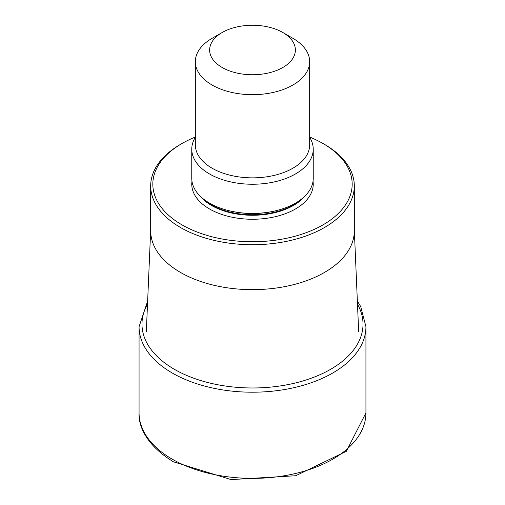 <?xml version="1.0" encoding="UTF-8"?>
<svg xmlns="http://www.w3.org/2000/svg" width="505" height="505" viewBox="0 0 505 505"><rect width="100%" height="100%" fill="white"/><g stroke="black" fill="none" stroke-linecap="round" stroke-linejoin="round"><path stroke-width="0.76" d="M195.334 137.044A99.681 57.551 0 0 0 182.015 143.496A99.681 57.551 0 0 0 182.015 224.883A99.681 57.551 0 0 0 322.985 224.883A99.681 57.551 0 0 0 322.985 143.496A99.681 57.551 0 0 0 309.666 137.044M322.985 143.496L324.5 144.373L322.985 143.496M182.015 143.496L180.5 144.373A101.821 58.788 0 0 0 150.679 185.941A101.821 58.788 0 0 0 180.5 227.509A101.821 58.788 0 0 0 291.467 240.254A101.821 58.788 0 0 0 354.321 185.941A101.821 58.788 0 0 0 324.5 144.373M354.321 185.941L354.321 230.867A101.821 58.788 180 0 1 291.467 285.173A101.821 58.788 180 0 1 180.5 272.435A101.821 58.788 180 0 1 150.679 230.867L150.679 185.941M313.239 149.183L313.239 178.353A60.739 35.066 180 0 1 278.331 210.093A60.739 35.066 180 0 1 226.669 210.093A60.739 35.066 180 0 1 209.556 203.149A60.739 35.066 180 0 1 191.761 178.353L191.761 149.183A60.739 35.066 0 0 0 209.556 173.979A60.739 35.066 0 0 0 275.743 181.579A60.739 35.066 0 0 0 313.239 149.183A60.739 35.066 0 0 0 309.666 137.335M195.334 137.335A60.739 35.066 0 0 0 191.761 149.183M222.181 32.503L212.081 38.336A57.166 33.002 0 0 0 195.334 61.673A57.166 33.002 0 0 0 212.081 85.01A57.166 33.002 0 0 0 274.373 92.162A57.166 33.002 0 0 0 309.666 61.673A57.166 33.002 0 0 0 292.919 38.336L282.813 32.497A42.874 24.751 0 0 0 222.181 32.503A42.874 24.751 0 0 0 222.187 67.506A42.874 24.751 0 0 0 282.813 67.506A42.874 24.751 0 0 0 282.819 32.503A42.874 24.751 0 0 0 282.813 32.497M172.293 459.203A113.436 65.492 180 0 1 139.064 412.894L139.064 326.716A113.436 65.492 0 0 0 172.293 373.025A113.436 65.492 0 0 0 295.911 387.221A113.436 65.492 0 0 0 365.936 326.716L365.936 412.894A113.436 65.492 180 0 1 295.911 473.4A113.436 65.492 180 0 1 172.293 459.203M357.496 304.256A110.519 63.807 180 0 1 310.398 378.523A110.519 63.807 180 0 1 174.351 369.294A110.519 63.807 180 0 1 147.504 304.256M313.024 181.27A60.739 35.066 180 0 1 278.059 216.001A60.739 35.066 180 0 1 209.556 208.988A60.739 35.066 180 0 1 191.976 181.27M304.736 196.249A57.879 33.418 180 0 1 211.576 205.484A57.879 33.418 180 0 1 200.264 196.249M203.3 198.913A57.879 33.418 0 0 0 211.576 204.948A57.879 33.418 0 0 0 301.7 198.913M278.331 210.093L277.586 210.295A58.978 34.05 180 0 1 227.414 210.295L226.669 210.093M309.666 61.673L309.666 144.859A57.166 33.002 180 0 1 274.373 175.349A57.166 33.002 180 0 1 212.081 168.197A57.166 33.002 180 0 1 195.334 144.859L195.334 61.673M147.643 301.1L139.064 326.716M357.357 301.1L360.759 306.642L365.936 326.716M365.936 412.894L346.316 451.319L295.785 475.729L231.139 479.599L173.474 461.816C144.6 444.305 138.364 424.345 139.064 412.894M354.321 230.141L358.657 331.406M150.679 230.141L146.343 331.406M282.819 32.503L292.919 38.336"/></g></svg>
